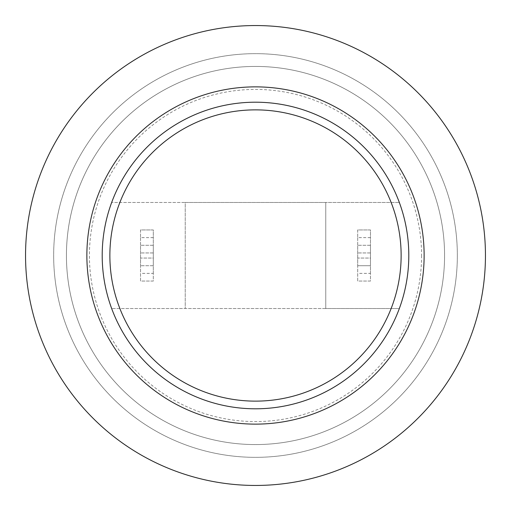 <?xml version="1.0" encoding="UTF-8"?>
<svg xmlns="http://www.w3.org/2000/svg" width="511" height="511" viewBox="0 0 511 511"><rect width="100%" height="100%" fill="white"/><g stroke="black" fill="none" stroke-linecap="round" stroke-linejoin="round"><path stroke-width="0.38" stroke-dasharray="2.56 1.92" d="M399.34 308.516A153.3 153.3 0 0 0 178.85 122.736A153.3 153.3 0 0 0 178.85 388.264A153.3 153.3 0 0 0 399.34 202.484A153.3 153.3 0 0 0 111.66 202.484A153.3 153.3 0 0 0 255.5 408.8A153.3 153.3 0 0 0 399.34 308.516L325.763 308.516L325.763 202.484L185.238 202.484L185.238 308.516L185.238 202.484L111.66 202.484L399.34 202.484L325.763 202.484L325.763 308.516L111.66 308.516L399.34 308.516M357.7 258.055L357.7 245.28L357.7 265.72L357.7 258.055L370.475 258.055L370.475 265.72L357.7 265.72L370.475 265.72L370.475 252.945L370.475 258.055L357.7 258.055M140.525 258.055L140.525 245.28L140.525 265.72L140.525 258.055L153.3 258.055L153.3 252.945L153.3 265.72L140.525 265.72L153.3 265.72L153.3 258.055L140.525 258.055M370.475 245.28L357.7 245.28L370.475 245.28L370.475 252.945L370.475 245.28M153.3 245.28L140.525 245.28L153.3 245.28L153.3 252.945L153.3 245.28M357.7 229.95L357.7 237.615L370.475 237.615L370.475 229.95L357.7 229.95L357.7 281.05L370.475 281.05L370.475 273.385L357.7 273.385L357.7 281.05L370.475 281.05L370.475 229.95L357.7 229.95M140.525 229.95L140.525 237.615L153.3 237.615L153.3 229.95L140.525 229.95L140.525 281.05L153.3 281.05L153.3 273.385L140.525 273.385L140.525 281.05L153.3 281.05L153.3 229.95L140.525 229.95M153.3 273.385L153.3 237.615M140.525 237.615L140.525 273.385M370.475 273.385L370.475 237.615M357.7 237.615L357.7 273.385M408.8 255.5A153.3 153.3 0 0 1 178.85 388.264A153.3 153.3 0 0 1 178.85 122.736A153.3 153.3 0 0 1 408.8 255.5A153.3 153.3 0 0 0 178.85 122.736A153.3 153.3 0 0 0 178.85 388.264A153.3 153.3 0 0 0 408.8 255.5A153.3 153.3 0 0 1 178.85 388.264A153.3 153.3 0 0 1 178.85 122.736A153.3 153.3 0 0 1 408.8 255.5M457.345 255.5A201.845 201.845 0 0 1 154.578 430.3A201.845 201.845 0 0 1 154.578 80.7A201.845 201.845 0 0 1 457.345 255.5A201.845 201.845 0 0 1 154.578 430.3A201.845 201.845 0 0 1 154.578 80.7A201.845 201.845 0 0 1 457.345 255.5M444.57 255.5A189.07 189.07 0 0 1 160.965 419.237A189.07 189.07 0 0 1 160.965 91.763A189.07 189.07 0 0 1 444.57 255.5A189.07 189.07 0 0 0 160.965 91.763A189.07 189.07 0 0 0 160.965 419.237A189.07 189.07 0 0 0 444.57 255.5A189.07 189.07 0 0 1 160.965 419.237A189.07 189.07 0 0 1 160.965 91.763A189.07 189.07 0 0 1 444.57 255.5A189.07 189.07 0 0 1 255.5 444.57A189.07 189.07 0 0 1 66.43 255.5A189.07 189.07 0 0 1 255.5 66.43A189.07 189.07 0 0 1 444.57 255.5A189.07 189.07 0 0 1 255.5 444.57A189.07 189.07 0 0 1 66.43 255.5A189.07 189.07 0 0 1 255.5 66.43A189.07 189.07 0 0 1 444.57 255.5M485.45 255.5A229.95 229.95 0 0 1 140.525 454.643A229.95 229.95 0 0 1 140.525 56.357A229.95 229.95 0 0 1 485.45 255.5M370.475 252.945L357.7 252.945L370.475 252.945M153.3 252.945L140.525 252.945L153.3 252.945M421.575 255.5A166.075 166.075 0 0 1 172.463 399.327A166.075 166.075 0 0 1 172.463 111.673A166.075 166.075 0 0 1 421.575 255.5"/><path stroke-width="0.77" d="M102.2 255.5A153.3 153.3 0 0 0 255.5 408.8A153.3 153.3 0 0 0 408.8 255.5A153.3 153.3 0 0 0 255.5 102.2A153.3 153.3 0 0 0 102.2 255.5A153.3 153.3 0 0 0 255.5 408.8A153.3 153.3 0 0 0 408.8 255.5A153.3 153.3 0 0 0 255.5 102.2A153.3 153.3 0 0 0 102.2 255.5M424.13 255.5A168.63 168.63 0 0 1 171.185 401.537A168.63 168.63 0 0 1 171.185 109.463A168.63 168.63 0 0 1 424.13 255.5M485.45 255.5A229.95 229.95 0 0 1 140.525 454.643A229.95 229.95 0 0 1 140.525 56.357A229.95 229.95 0 0 1 485.45 255.5M401.135 255.5A145.635 145.635 0 0 1 182.683 381.621A145.635 145.635 0 0 1 182.683 129.379A145.635 145.635 0 0 1 401.135 255.5"/></g></svg>
